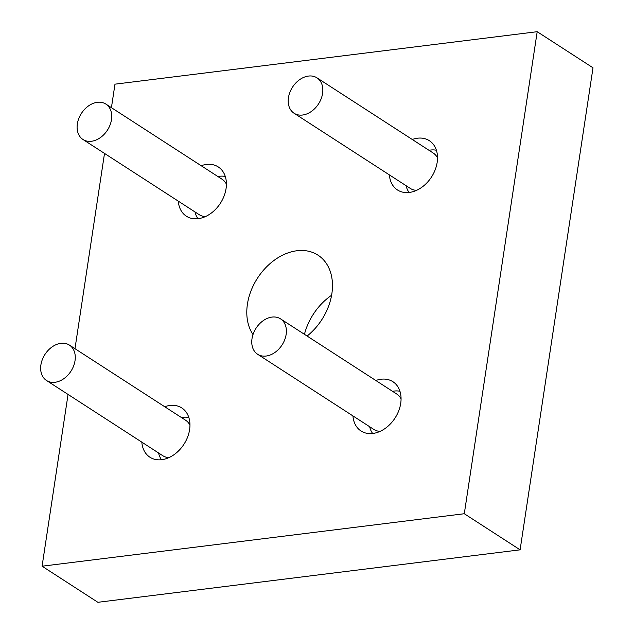 <?xml version="1.0" encoding="UTF-8"?>
<svg xmlns="http://www.w3.org/2000/svg" width="634" height="634" viewBox="0 0 634 634"><rect width="100%" height="100%" fill="white"/><g stroke="black" fill="none" stroke-linecap="round" stroke-linejoin="round"><path stroke-width="0.95" d="M205.471 216.566A21.081 15.47 122.9 0 1 199.227 214.68L82.967 139.48A21.081 15.47 122.9 0 1 78.798 118.518A21.081 15.47 122.9 0 1 97.359 102.304A21.081 15.47 122.9 0 1 105.87 104.079A21.081 15.47 122.9 0 1 111.481 119.66A21.081 15.47 122.9 0 1 100.172 137.752A21.081 15.47 122.9 0 1 82.967 139.48M105.87 104.079L222.13 179.271A21.081 15.47 122.9 0 1 226.409 184.193M225.292 176.49A26.081 19.139 -57.1 0 0 219.578 176.276A26.081 19.139 -57.1 0 0 217.977 176.537L217.922 176.553M195.018 211.954L195.034 212.018A26.081 19.139 -57.1 0 0 197.99 218.706M416.578 190.327A21.081 15.47 122.9 0 1 410.341 188.441L294.073 113.248A21.081 15.47 122.9 0 1 289.904 92.279A21.081 15.47 122.9 0 1 308.473 76.064A21.081 15.47 122.9 0 1 316.976 77.839A21.081 15.47 122.9 0 1 322.587 93.42A21.081 15.47 122.9 0 1 311.278 111.513A21.081 15.47 122.9 0 1 294.073 113.248M316.976 77.839L433.236 153.04A21.081 15.47 122.9 0 1 437.515 157.961M436.398 150.258A26.081 19.139 -57.1 0 0 430.684 150.036A26.081 19.139 -57.1 0 0 429.083 150.306L429.028 150.313M406.125 185.722L406.14 185.778A26.081 19.139 -57.1 0 0 409.096 192.467M380.131 431.342A21.081 15.47 122.9 0 1 373.886 429.456L257.626 354.263A21.081 15.47 122.9 0 1 253.457 333.294A21.081 15.47 122.9 0 1 272.018 317.079A21.081 15.47 122.9 0 1 280.521 318.854A21.081 15.47 122.9 0 1 286.14 334.443A21.081 15.47 122.9 0 1 274.823 352.528A21.081 15.47 122.9 0 1 257.626 354.263M280.521 318.854L396.789 394.055A21.081 15.47 122.9 0 1 401.068 398.976M399.943 391.273A26.081 19.139 -57.1 0 0 394.237 391.051A26.081 19.139 -57.1 0 0 392.636 391.321L392.573 391.329M369.677 426.737L369.685 426.793A26.081 19.139 -57.1 0 0 372.641 433.482M169.024 457.582A21.081 15.47 122.9 0 1 162.78 455.695L46.52 380.503A21.081 15.47 122.9 0 1 42.351 359.533A21.081 15.47 122.9 0 1 60.912 343.319A21.081 15.47 122.9 0 1 69.415 345.094A21.081 15.47 122.9 0 1 75.026 360.675A21.081 15.47 122.9 0 1 63.717 378.767A21.081 15.47 122.9 0 1 46.52 380.503M69.415 345.094L185.675 420.287A21.081 15.47 122.9 0 1 189.962 425.208M188.837 417.505A26.081 19.139 -57.1 0 0 183.123 417.291A26.081 19.139 -57.1 0 0 181.53 417.552L181.467 417.568M158.571 452.969L158.579 453.033A26.081 19.139 -57.1 0 0 161.535 459.721M111.425 107.669L114.976 84.171L537.196 31.7L464.294 513.73L42.082 566.202L68.06 394.435M74.978 348.692L104.507 153.412M352.94 415.912A29.346 21.532 -57.1 0 0 361.031 430.985A29.346 21.532 -57.1 0 0 372.863 433.458A29.346 21.532 -57.1 0 0 398.699 410.887A29.346 21.532 -57.1 0 0 392.906 381.7A29.346 21.532 -57.1 0 0 375.843 380.503M141.834 442.152A29.346 21.532 -57.1 0 0 149.917 457.217A29.346 21.532 -57.1 0 0 161.757 459.69A29.346 21.532 -57.1 0 0 187.593 437.119A29.346 21.532 -57.1 0 0 181.792 407.939A29.346 21.532 -57.1 0 0 164.729 406.743M389.387 174.897A29.346 21.532 -57.1 0 0 397.478 189.97A29.346 21.532 -57.1 0 0 409.318 192.443A29.346 21.532 -57.1 0 0 435.154 169.872A29.346 21.532 -57.1 0 0 429.353 140.685A29.346 21.532 -57.1 0 0 412.29 139.488M178.281 201.129A29.346 21.532 -57.1 0 0 186.372 216.202A29.346 21.532 -57.1 0 0 198.204 218.675A29.346 21.532 -57.1 0 0 224.048 196.104A29.346 21.532 -57.1 0 0 218.247 166.924A29.346 21.532 -57.1 0 0 201.184 165.728M307.11 336.052A52.17 38.278 -57.1 0 0 317.967 255.145A52.17 38.278 -57.1 0 0 262.143 271.788A52.17 38.278 -57.1 0 0 253.006 334.562M537.196 31.7L593.004 67.798L520.102 549.829L97.882 602.3L42.082 566.202M464.294 513.73L520.102 549.829M304.439 334.324A52.17 38.278 122.9 0 1 331.606 295.262"/></g></svg>
